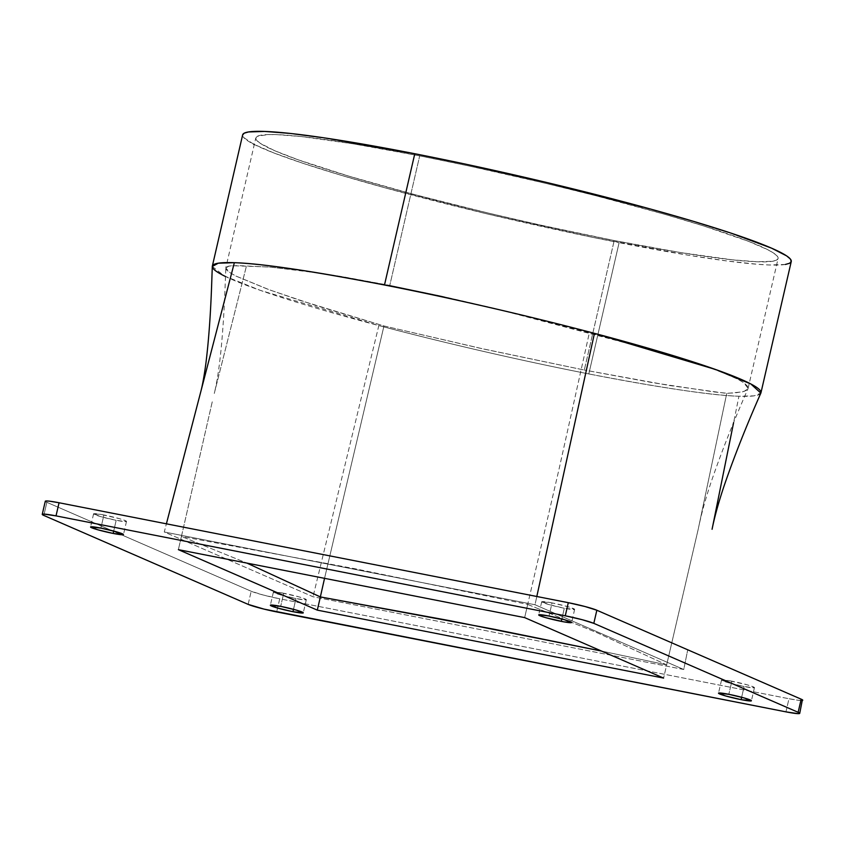<?xml version="1.0" encoding="UTF-8"?>
<svg xmlns="http://www.w3.org/2000/svg" width="845" height="845" viewBox="0 0 845 845"><rect width="100%" height="100%" fill="white"/><g stroke="black" fill="none" stroke-linecap="round" stroke-linejoin="round"><path stroke-width="0.63" stroke-dasharray="4.22 3.17" d="M731.854 681.176A16.889 1.32 -167 0 0 721.535 680.045A16.889 1.32 -167 0 0 744.118 686.51L741.635 697.262L744.118 686.51L728.696 682.834L721.524 680.056L728.992 680.637L747.286 684.851L753.265 686.837L754.099 687.819L744.118 686.51A16.889 1.32 -167 0 0 754.448 687.64A16.889 1.32 -167 0 0 731.854 681.176L728.823 694.305L731.854 681.176M552.049 602.907A16.889 1.32 -167 0 0 541.719 601.777A16.889 1.32 -167 0 0 564.312 608.242L561.83 618.994L564.312 608.242L548.88 604.566L541.719 601.788L552.049 602.907L567.481 606.583L574.642 609.372L564.312 608.242A16.889 1.32 -167 0 0 574.642 609.382A16.889 1.32 -167 0 0 552.049 602.907L549.018 616.037L552.049 602.907M103.914 514.975A16.889 1.32 -167 0 0 93.584 513.844A16.889 1.32 -167 0 0 116.177 520.309L113.695 531.061L116.177 520.309L100.745 516.633L93.584 513.855L101.051 514.436L119.335 518.65L125.324 520.636L126.148 521.618L116.177 520.309A16.889 1.32 -167 0 0 126.496 521.439A16.889 1.32 -167 0 0 103.914 514.975L100.882 528.104L103.914 514.975M283.719 593.243A16.889 1.32 -167 0 0 273.389 592.113A16.889 1.32 -167 0 0 295.982 598.577L293.5 609.319L295.982 598.577L280.551 594.901L273.389 592.113L280.857 592.704L299.151 596.919L305.129 598.904L305.953 599.887L295.982 598.577A16.889 1.32 -167 0 0 306.312 599.707A16.889 1.32 -167 0 0 283.719 593.243L280.688 606.361L283.719 593.243M225.773 268.045L228.921 266.059L237.625 265.583L271.256 267.189L323.55 273.643L389.788 285.367L419.69 155.871A268.013 21.03 -167 0 0 255.803 137.915A268.013 21.03 -167 0 0 614.209 240.54L584.307 370.036L484.027 349.101L383.968 325.959L300.207 300.45L268.256 289.412L236.283 276.23L230.305 272.903L225.773 268.045L255.803 137.915M760.849 393.115A281.522 22.086 13 0 1 738.931 396.242A281.522 22.086 13 0 1 588.807 373.934L619.11 242.673A281.522 22.086 -167 0 0 791.258 261.527M279.727 598.809L276.695 611.928L279.727 598.809L788.976 698.73L279.727 598.809L262.932 594.933L251.187 591.246L46.855 502.31L43.824 515.439L46.855 502.31L251.187 591.246A22.519 1.764 -167 0 0 279.727 598.809M785.945 711.86L788.976 698.73L798.916 700.357L802.75 700.23A22.519 1.764 -167 0 1 788.976 698.73L785.945 711.86M248.155 604.376L251.187 591.246L248.155 604.376M45.746 501.011L45.281 501.254A22.519 1.764 -167 0 0 46.855 502.31L45.651 501.698M683.753 669.493L313.02 596.739L164.279 531.991L535.012 604.745L683.753 669.493L313.02 596.739L164.279 531.991L166.402 523.815L164.279 531.991L535.012 604.745L536.807 596.496L535.012 604.745L683.753 669.493L687.735 649.794L683.753 669.493M212.296 266.481L224.305 275.924L260.271 290.353L378.835 325.578L313.02 596.739L378.835 325.578C437.657 341.232 518.048 360.107 588.807 373.934C662.237 388.045 712.282 395.481 738.931 396.242L733.597 422.669M712.071 529.287L738.931 396.242L754.162 395.851L760.849 393.105M785.417 264.453L769.235 264.981L757.458 264.274L727.08 260.978L688.622 255.264L593.665 237.561L487.016 213.869L384.929 187.791L340.546 175.105L302.943 163.296L273.569 152.839L253.542 144.125L243.635 137.481L242.642 134.883A281.522 22.086 -167 0 0 619.11 242.673L588.807 373.934A281.522 22.086 13 0 1 378.835 325.578A281.522 22.086 13 0 1 225.488 276.505M225.837 267.759L226.492 269.83L229.819 272.586L235.892 276.03L269.724 289.951L315.692 305.457L383.968 325.959L479.823 348.172L584.307 370.036L614.209 240.54A268.013 21.03 -167 0 0 778.097 258.496A268.013 21.03 -167 0 0 419.69 155.871L353.516 143.882L301.411 136.573L276.769 134.63L267.865 134.577L257.324 136.298L255.781 138.062L256.753 140.397L260.228 143.291L274.551 150.642L298.179 159.811L349.017 176.214L414.314 194.508L488.452 213.12L539.659 224.907L614.209 240.54L680.383 252.518L732.488 259.827L757.131 261.77L772.531 261.274L776.576 260.112L778.118 258.348L777.146 256.014L773.671 253.109L767.714 249.687L748.649 241.385L703.684 225.942L664.466 214.229L595.545 195.649L545.437 183.291L468.848 165.958L419.69 155.871L389.788 285.367L342.098 276.632L301.327 270.484L269.259 267.02L231.952 265.689L227.727 266.376L225.837 267.759L224.96 290.363C224.062 312.83 222.689 333.289 220.841 351.742C218.939 369.635 216.753 383.535 214.271 393.443L246.423 266.09L214.271 393.443M383.968 325.959L324.543 578.339L383.968 325.959M513 312.946L634.31 344.844L690.724 361.195L718.746 370.913L737.812 379.204L743.748 382.722L748.11 388.341L746.505 390.358L742.375 391.879L726.732 393.421L669.557 385.51L584.307 370.036L653.259 382.774L714.395 391.964L726.774 393.231L735.118 392.893L744.086 391.415L748.015 388.7L747.466 386.176L744.223 383.06L738.203 379.405L729.457 375.264L704.318 365.695L658.075 351.393L589.229 333.363L559.073 468.986L527.702 604.407L354.953 568.738L181.421 536.448L178.369 549.651L181.421 536.448L246.898 563.097L181.421 536.448L212.444 400.974L181.421 536.448L354.953 568.738L527.702 604.407L559.073 468.986L589.229 333.363L494.04 308.288L441.565 296.151L389.788 285.367L438.925 295.57L512.989 312.946M726.732 393.421L698.15 529.519L666.652 664.878L601.534 651.072L666.652 664.878L698.15 529.519L726.732 393.421M527.702 604.407L597.563 632.947L666.652 664.878L663.6 678.081L666.652 664.878L597.563 632.947L527.702 604.407L524.66 617.611L527.702 604.407M699.671 522.548C702.237 510.834 705.934 497.716 710.761 483.182C720.806 453.68 733.206 422.246 747.952 388.869L748.015 388.7M748.11 388.341L778.097 258.496M721.535 680.045L718.503 693.175M541.719 601.777L538.688 614.906M93.584 513.844L90.552 526.974M273.389 592.113L270.358 605.231M306.312 599.707L303.281 612.836M126.496 521.439L123.465 534.568M574.642 609.382L571.611 622.501M754.448 687.64L751.416 700.769"/><path stroke-width="1.27" d="M741.086 699.639A16.889 1.32 13 0 1 718.503 693.175A16.889 1.32 13 0 1 728.823 694.305L744.255 697.981L751.416 700.759L741.086 699.639L725.665 695.963L718.493 693.175L728.823 694.305A16.889 1.32 13 0 1 751.416 700.769A16.889 1.32 13 0 1 741.086 699.639L741.635 697.262L741.086 699.639M561.281 621.371A16.889 1.32 13 0 1 538.688 614.906A16.889 1.32 13 0 1 549.018 616.037L564.449 619.712L571.611 622.49L564.143 621.909L545.849 617.695L539.87 615.709L539.047 614.727L549.018 616.037A16.889 1.32 13 0 1 571.611 622.501A16.889 1.32 13 0 1 561.281 621.371L561.83 618.994L561.281 621.371M113.145 533.438A16.889 1.32 13 0 1 90.552 526.974A16.889 1.32 13 0 1 100.882 528.104L116.304 531.78L123.476 534.558L113.145 533.438L97.714 529.762L90.552 526.974L100.882 528.104A16.889 1.32 13 0 1 123.465 534.568A16.889 1.32 13 0 1 113.145 533.438L113.695 531.061L113.145 533.438M292.951 611.706A16.889 1.32 13 0 1 270.358 605.231A16.889 1.32 13 0 1 280.688 606.361L296.12 610.048L303.281 612.826L292.951 611.706L277.519 608.02L270.358 605.242L280.688 606.361A16.889 1.32 13 0 1 303.281 612.836A16.889 1.32 13 0 1 292.951 611.706L293.5 609.319L292.951 611.706M760.954 392.798L791.258 261.527A281.522 22.086 -167 0 0 414.789 153.737L384.486 284.997A281.522 22.086 13 0 1 594.447 333.353A281.522 22.086 13 0 1 760.954 392.798A281.522 22.086 13 0 1 760.849 393.115M799.719 713.37L802.38 699.787L801.176 699.174L798.145 712.303A22.519 1.764 13 0 1 799.719 713.37A22.519 1.764 13 0 1 785.945 711.86L276.695 611.928A22.519 1.764 13 0 1 248.155 604.376L43.824 515.439A22.519 1.764 13 0 1 42.25 514.373A22.519 1.764 13 0 1 56.023 515.883L59.055 502.754L568.305 602.675L565.273 615.804L56.023 515.883L44.014 514.098L42.25 514.383L43.824 515.439L248.155 604.376L263.999 609.108L785.945 711.86L797.955 713.645L799.719 713.36L798.145 712.303L593.813 623.356L596.845 610.238L801.176 699.174L798.145 712.303L593.813 623.356L582.068 619.67L565.273 615.804L56.023 515.883L59.055 502.754L49.116 501.127L45.746 501.011L45.651 501.698M802.75 700.241A22.519 1.764 -167 0 0 801.176 699.174L596.845 610.238L585.099 606.552L568.305 602.675L59.055 502.754A22.519 1.764 -167 0 0 45.281 501.243L42.25 514.373M663.6 678.081L317.308 610.132L178.369 549.651L524.66 617.611L663.6 678.081L317.308 610.132L178.369 549.651L524.66 617.611L663.6 678.081M733.597 422.669L712.071 529.287C714.479 517.288 718.303 503.388 723.542 487.565C733.566 458.138 745.998 426.651 760.849 393.105L750.793 383.936L715.388 369.423L594.447 333.353L536.807 596.496L594.447 333.353C535.635 317.709 455.233 298.824 384.486 284.997C311.055 270.886 261.01 263.46 234.361 262.689L166.402 523.815L234.361 262.689L218.274 263.196L212.296 266.481L211.609 286.054C210.511 315.787 208.609 341.549 205.895 363.339C204.194 375.983 202.43 385.669 200.603 392.407M234.361 262.689A281.522 22.086 13 0 1 384.486 284.997L414.789 153.737A281.522 22.086 -167 0 0 242.642 134.873L212.338 266.133A281.522 22.086 13 0 1 234.361 262.689M225.488 276.505A281.522 22.086 13 0 1 212.338 266.133M254.282 144.506L253.542 144.125M242.61 135.02L244.226 133.172L248.483 131.957L264.665 131.429L290.543 133.468L325.124 137.999L414.789 153.737L466.419 164.331L546.873 182.541L648.96 208.609L693.344 221.305L730.957 233.104L771.569 248.166L786.611 255.877L790.265 258.919L791.29 261.38L789.663 263.228L785.417 264.453M324.543 578.339L320.361 596.929L246.898 563.097L320.361 596.929L324.543 578.339M601.534 651.072L493.892 629.219L320.361 596.929L317.308 610.132L320.361 596.929L450.575 620.832L601.534 651.072M593.813 623.356L596.845 610.238A22.519 1.764 -167 0 0 568.305 602.675L565.273 615.804A22.519 1.764 13 0 1 593.813 623.356"/></g></svg>
